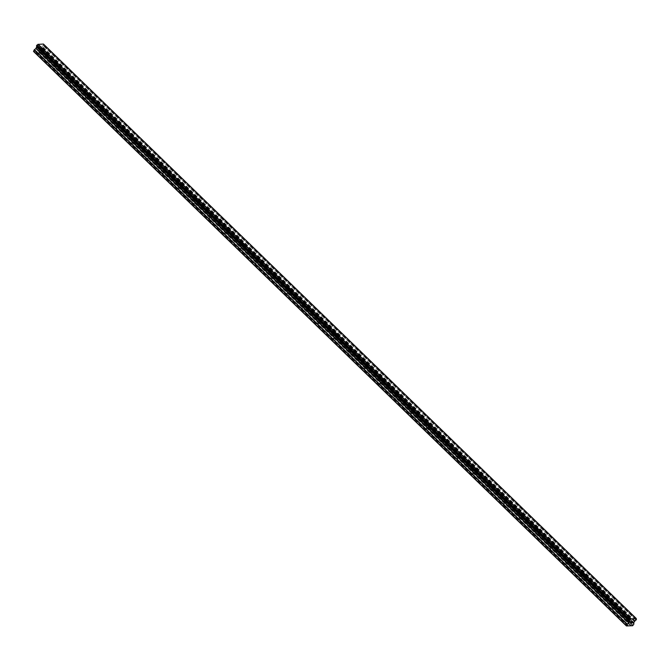 <?xml version="1.0" encoding="UTF-8"?>
<svg xmlns="http://www.w3.org/2000/svg" width="670" height="670" viewBox="0 0 670 670"><rect width="100%" height="100%" fill="white"/><g stroke="black" fill="none" stroke-linecap="round" stroke-linejoin="round"><path stroke-width="0.5" stroke-dasharray="3.35 2.51" d="M629.566 619.315L629.792 618.695L631.106 619.784L629.566 619.315M628.259 623.938L626.718 623.469L628.494 624.457L628.259 623.938M614.063 604.29L614.298 603.678L615.604 604.767L614.063 604.29M612.765 608.921L611.224 608.444L611.45 608.963L612.991 609.44L612.765 608.921M598.561 589.273L598.796 588.662L600.111 589.751L598.561 589.273M597.263 593.905L595.722 593.427L597.498 594.424L597.263 593.905M583.068 574.257L583.294 573.637L584.608 574.726L583.068 574.257M581.769 578.88L580.22 578.411L581.995 579.399L581.769 578.88M567.565 559.241L567.8 558.621L569.106 559.71L567.565 559.241M566.267 563.864L564.726 563.395L564.952 563.914L566.502 564.383L566.267 563.864M552.072 544.224L552.298 543.605L553.613 544.693L552.072 544.224M550.765 548.847L549.224 548.378L551 549.367L550.765 548.847M536.569 529.2L536.804 528.588L538.111 529.677L536.569 529.2M535.271 533.831L533.73 533.354L533.957 533.873L535.497 534.35L535.271 533.831M521.067 514.183L521.302 513.572L522.617 514.66L521.067 514.183M519.769 518.806L518.228 518.337L518.463 518.856L520.004 519.325L519.769 518.806M505.574 499.167L505.8 498.547L507.115 499.636L505.574 499.167M504.276 503.79L502.726 503.321L504.502 504.309L504.276 503.79M490.072 484.15L490.306 483.531L491.613 484.619L490.072 484.15M488.773 488.773L487.232 488.304L487.458 488.824L489.008 489.293L488.773 488.773M474.578 469.134L474.804 468.514L476.119 469.603L474.578 469.134M473.271 473.757L471.73 473.28L471.965 473.799L473.506 474.276L473.271 473.757M459.076 454.109L459.31 453.498L460.617 454.587L459.076 454.109M457.778 458.741L456.236 458.263L456.463 458.782L458.004 459.26L457.778 458.741M443.582 439.093L443.808 438.473L445.123 439.562L443.582 439.093M442.275 443.716L440.734 443.247L442.51 444.235L442.275 443.716M428.08 424.077L428.314 423.457L429.621 424.546L428.08 424.077M426.782 428.7L425.241 428.231L425.467 428.75L427.008 429.219L426.782 428.7M412.578 409.06L412.812 408.44L414.127 409.529L412.578 409.06M411.279 413.683L409.739 413.214L409.973 413.733L411.514 414.202L411.279 413.683M397.084 394.035L397.31 393.424L398.625 394.513L397.084 394.035M395.786 398.667L394.236 398.189L396.012 399.186L395.786 398.667M381.582 379.019L381.816 378.408L383.123 379.496L381.582 379.019M380.284 383.642L378.743 383.173L380.518 384.17L380.284 383.642M366.088 364.003L366.314 363.383L367.629 364.472L366.088 364.003M364.781 368.626L363.241 368.157L363.475 368.676L365.016 369.145L364.781 368.626M350.586 348.986L350.82 348.366L352.127 349.455L350.586 348.986M349.288 353.609L347.747 353.14L347.973 353.659L349.514 354.128L349.288 353.609M335.084 333.97L335.318 333.35L336.633 334.439L335.084 333.97M333.786 338.593L332.245 338.116L334.02 339.112L333.786 338.593M319.59 318.945L319.816 318.334L321.131 319.423L319.59 318.945M318.292 323.577L316.743 323.099L318.518 324.096L318.292 323.577M304.088 303.929L304.322 303.309L305.629 304.398L304.088 303.929M302.79 308.552L301.249 308.083L301.475 308.602L303.024 309.071L302.79 308.552M288.594 288.912L288.82 288.293L290.135 289.381L288.594 288.912M287.288 293.535L285.747 293.066L285.981 293.586L287.522 294.055L287.288 293.535M273.092 273.896L273.327 273.276L274.633 274.365L273.092 273.896M271.794 278.519L270.253 278.05L270.479 278.569L272.02 279.038L271.794 278.519M257.598 258.871L257.824 258.26L259.139 259.349L257.598 258.871M256.292 263.503L254.751 263.025L254.985 263.545L256.526 264.022L256.292 263.503M242.096 243.855L242.331 243.244L243.637 244.332L242.096 243.855M240.798 248.486L239.257 248.009L239.483 248.528L241.024 249.006L240.798 248.486M226.594 228.839L226.828 228.219L228.143 229.308L226.594 228.839M225.296 233.462L223.755 232.993L223.989 233.512L225.53 233.981L225.296 233.462M211.1 213.822L211.326 213.202L212.641 214.291L211.1 213.822M209.802 218.445L208.253 217.976L210.028 218.964L209.802 218.445M195.598 198.806L195.833 198.186L197.139 199.275L195.598 198.806M194.3 203.429L192.759 202.951L192.985 203.479L194.535 203.948L194.3 203.429M180.104 183.781L180.331 183.17L181.645 184.258L180.104 183.781M178.798 188.412L177.257 187.935L177.491 188.454L179.032 188.932L178.798 188.412M164.602 168.765L164.837 168.145L166.143 169.234L164.602 168.765M163.304 173.388L161.763 172.919L163.53 173.907L163.304 173.388M149.1 153.748L149.335 153.129L150.649 154.217L149.1 153.748M147.802 158.371L146.261 157.902L146.495 158.422L148.036 158.891L147.802 158.371M133.606 138.732L133.833 138.112L135.147 139.201L133.606 138.732M132.308 143.355L130.759 142.886L132.534 143.874L132.308 143.355M118.104 123.707L118.339 123.096L119.645 124.184L118.104 123.707M116.806 128.339L115.265 127.861L115.491 128.38L117.041 128.858L116.806 128.339M102.611 108.691L102.837 108.079L104.151 109.168L102.611 108.691M101.304 113.322L99.763 112.845L101.538 113.841L101.304 113.322M87.108 93.674L87.343 93.055L88.649 94.143L87.108 93.674M85.81 98.297L84.269 97.828L84.495 98.348L86.036 98.817L85.81 98.297M71.615 78.658L71.841 78.038L73.156 79.127L71.615 78.658M70.308 83.281L68.767 82.812L69.002 83.331L70.543 83.8L70.308 83.281M56.113 63.642L56.347 63.022L57.654 64.111L56.113 63.642M54.814 68.265L53.273 67.796L55.041 68.784L54.814 68.265M40.61 48.617L40.845 48.006L42.16 49.094L40.61 48.617M39.312 53.248L37.771 52.771L38.006 53.29L39.547 53.768L39.312 53.248M631.768 621.517L631.106 621.534L630.311 622.958M632.028 621.861L632.455 621.492M632.656 621.76L631.366 622.916M39.873 47.126L39.555 47.696L39.873 47.126L39.287 47.151L39.873 47.126M39.496 47.788L39.178 48.357L39.505 47.788M38.542 48.475L39.203 48.449L39.999 47.026L39.279 47.151L39.999 47.034L39.212 48.449L38.542 48.475M38.533 47.084L37.721 48.508L38.517 47.084M37.721 48.508L38.492 47.268L37.721 48.508M33.592 51.506L39.848 51.28L41.079 49.605L40.904 48.123L42.235 46.372A1.03 0.519 -45.9 0 1 43.181 45.661L43.634 44.848A1.03 0.519 -45.9 0 1 43.475 44.773A1.03 0.519 -45.9 0 1 43.458 44.178L43.441 44.053M629.356 620.345L36.532 45.895A1.03 0.519 -45.9 0 1 36.699 45.979A1.03 0.519 -45.9 0 1 36.783 46.155M43.634 44.848L636.458 619.298M43.274 45.61L636.098 620.06L43.274 45.61M630.897 625.671L38.073 51.221M630.721 625.797L37.897 51.347M631.274 625.654L38.458 51.205M631.19 625.654L38.483 51.33M632.673 625.721L39.848 51.28M633.183 625.336L40.359 50.895M634.934 620.948L42.11 46.498M635.059 620.822L42.235 46.372M636.282 618.628L43.458 44.178M636.282 618.544L43.458 44.094M627.782 625.906L34.957 51.456M627.949 625.772L35.125 51.33M628.334 625.763L35.51 51.314M628.242 625.763L35.544 51.431M633.904 624.055L41.079 49.605M633.946 623.845L41.121 49.396M633.678 622.782L40.853 48.332M633.719 622.572L40.904 48.123M634.339 621.467L41.515 47.026M634.524 621.257L41.707 46.808M636.006 620.102L43.181 45.661M636.198 619.951L43.374 45.501M636.475 619.448L43.651 44.999M629.331 618.795L626.718 623.469M630.947 619.34L629.792 618.695M613.829 603.77L611.224 608.444M615.445 604.323L614.298 603.678M598.335 588.754L595.722 593.427M599.952 589.307L598.796 588.662M582.833 573.738L580.22 578.411M584.449 574.282L583.294 573.637M567.339 558.721L564.726 563.395M568.947 559.266L567.8 558.621M551.837 543.705L549.224 548.378M553.454 544.249L552.298 543.605M536.335 528.68L533.73 533.354M537.951 529.233L536.804 528.588M520.841 513.664L518.228 518.337M522.458 514.208L521.302 513.572M505.339 498.647L502.726 503.321M506.956 499.192L505.8 498.547M489.845 483.631L487.232 488.304M491.453 484.175L490.306 483.531M474.343 468.606L471.73 473.28M475.96 469.159L474.804 468.514M458.85 453.59L456.236 458.263M460.457 454.143L459.31 453.498M443.347 438.574L440.734 443.247M444.964 439.118L443.808 438.473M427.845 423.557L425.241 428.231M429.462 424.102L428.314 423.457M412.352 408.541L409.739 413.214M413.968 409.085L412.812 408.44M396.849 393.516L394.236 398.189M398.466 394.069L397.31 393.424M381.356 378.5L378.743 383.173M382.964 379.044L381.816 378.408M365.853 363.483L363.241 368.157M367.47 364.028L366.314 363.383M350.351 348.467L347.747 353.14M351.968 349.011L350.82 348.366M334.858 333.451L332.245 338.116M336.474 333.995L335.318 333.35M319.356 318.426L316.743 323.099M320.972 318.979L319.816 318.334M303.862 303.409L301.249 308.083M305.47 303.954L304.322 303.309M288.36 288.393L285.747 293.066M289.976 288.938L288.82 288.293M272.866 273.377L270.253 278.05M274.474 273.921L273.327 273.276M257.364 258.352L254.751 263.025M258.98 258.905L257.824 258.26M241.862 243.336L239.257 248.009M243.478 243.88L242.331 243.244M226.368 228.319L223.755 232.993M227.984 228.864L226.828 228.219M210.866 213.303L208.253 217.976M212.482 213.847L211.326 213.202M195.372 198.286L192.759 202.951M196.98 198.831L195.833 198.186M179.87 183.262L177.257 187.935M181.486 183.815L180.331 183.17M164.368 168.245L161.763 172.919M165.984 168.79L164.837 168.145M148.874 153.229L146.261 157.902M150.49 153.773L149.335 153.129M133.372 138.213L130.759 142.886M134.988 138.757L133.833 138.112M117.878 123.188L115.265 127.861M119.486 123.741L118.339 123.096M102.376 108.171L99.763 112.845M103.992 108.716L102.837 108.079M86.882 93.155L84.269 97.828M88.49 93.7L87.343 93.055M71.38 78.139L68.767 82.812M72.996 78.683L71.841 78.038M55.878 63.122L53.273 67.796M57.494 63.667L56.347 63.022M40.384 48.098L37.771 52.771M42.001 48.65L40.845 48.006M42.16 49.094L39.547 53.768M57.654 64.111L55.041 68.784M73.156 79.127L70.543 83.8M88.649 94.143L86.036 98.817M104.151 109.168L101.538 113.841M119.645 124.184L117.041 128.858M135.147 139.201L132.534 143.874M150.649 154.217L148.036 158.891M166.143 169.234L163.53 173.907M181.645 184.258L179.032 188.932M197.139 199.275L194.535 203.948M212.641 214.291L210.028 218.964M228.143 229.308L225.53 233.981M243.637 244.332L241.024 249.006M259.139 259.349L256.526 264.022M274.633 274.365L272.02 279.038M290.135 289.381L287.522 294.055M305.629 304.398L303.024 309.071M321.131 319.423L318.518 324.096M336.633 334.439L334.02 339.112M352.127 349.455L349.514 354.128M367.629 364.472L365.016 369.145M383.123 379.496L380.518 384.17M398.625 394.513L396.012 399.186M414.127 409.529L411.514 414.202M429.621 424.546L427.008 429.219M445.123 439.562L442.51 444.235M460.617 454.587L458.004 459.26M476.119 469.603L473.506 474.276M491.613 484.619L489.008 489.293M507.115 499.636L504.502 504.309M522.617 514.66L520.004 519.325M538.111 529.677L535.497 534.35M553.613 544.693L551 549.367M569.106 559.71L566.502 564.383M584.608 574.726L581.995 579.399M600.111 589.751L597.498 594.424M615.604 604.767L612.991 609.44M631.106 619.784L628.494 624.457M636.207 619.038L43.659 44.865M636.291 619.214L43.475 44.773M629.524 620.42L36.699 45.979"/><path stroke-width="1" d="M631.132 621.626L630.813 622.196L631.718 621.609L631.132 621.626M630.437 622.857L631.031 622.84L630.437 622.857M630.311 622.958L630.972 622.933L630.311 622.958L631.106 621.542L631.768 621.509M632.028 621.852L632.748 621.542M632.22 622.304L631.584 622.824L632.22 622.296M631.584 622.824L632.212 622.798L631.584 622.815M631.366 622.916L632.153 622.891L631.366 622.924L632.656 621.76M628.728 622.958L629.532 621.015A1.03 0.519 -45.9 0 0 629.524 620.42A1.03 0.519 -45.9 0 0 629.356 620.345L629.808 619.532A1.03 0.519 -45.9 0 0 630.755 618.829L636.282 618.628A1.03 0.519 -45.9 0 0 636.291 619.214A1.03 0.519 -45.9 0 0 636.458 619.298L636.006 620.102A1.03 0.519 -45.9 0 0 635.059 620.822L633.719 622.572L633.904 624.055L632.673 625.721L626.417 625.947L627.045 624.306L628.728 622.958L35.912 48.508L34.22 49.856L33.592 51.506L626.417 625.947M36.783 46.155A1.03 0.519 -45.9 0 1 36.708 46.573L35.912 48.508M636.266 618.494L43.441 44.053L37.93 44.379A1.03 0.519 -45.9 0 1 36.992 45.091L36.507 45.887L629.323 620.328M630.922 618.686L38.098 44.245M630.855 618.737L38.031 44.295M630.755 618.829L37.93 44.379M629.532 621.015L36.708 46.573M629.507 621.14L36.682 46.699M626.324 625.587L33.5 51.138M629.808 619.532L36.992 45.091M629.725 619.582L36.9 45.133L629.708 619.582M629.616 619.691L36.791 45.25M629.339 620.194L36.515 45.753M629.314 620.303L36.49 45.853L629.314 620.303M629.582 621.433L36.758 46.984M629.532 621.643L36.716 47.193M628.921 622.74L36.096 48.299M627.229 624.088L34.404 49.639M627.045 624.306L34.22 49.856"/></g></svg>

